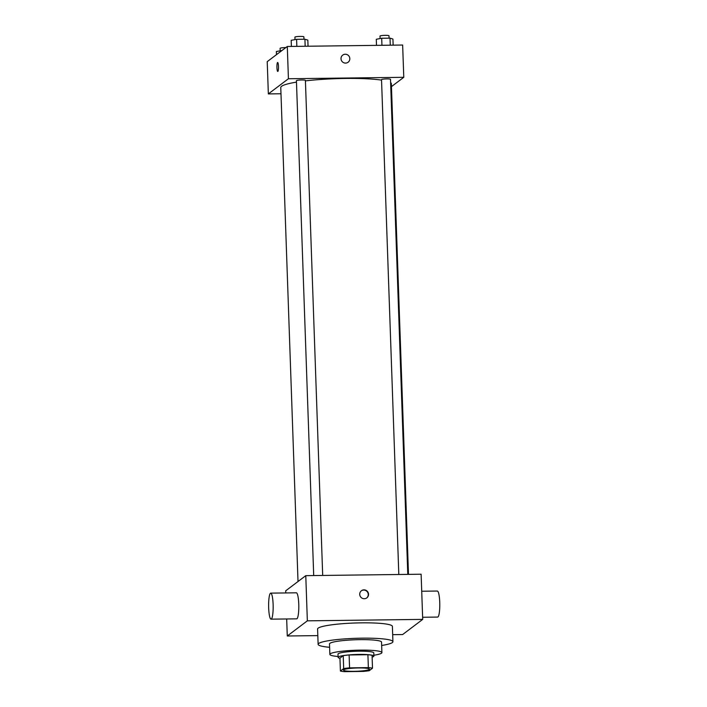 <?xml version="1.0" encoding="UTF-8"?>
<svg xmlns="http://www.w3.org/2000/svg" width="707" height="707" viewBox="0 0 707 707"><rect width="100%" height="100%" fill="white"/><g stroke="black" fill="none" stroke-linecap="round" stroke-linejoin="round"><path stroke-width="1.06" d="M343.637 669.794A13.018 1.635 -2 0 1 357.548 667.974A13.018 1.635 -2 0 1 369.461 669.184A13.018 1.635 -2 0 1 356.514 671.27A13.018 1.635 -2 0 1 343.443 670.095A13.018 1.635 -2 0 1 343.637 669.794M344.548 671.65L363.345 671.411A17.481 2.192 -2 0 0 369.24 670.696L372.509 668.221A17.481 2.192 -2 0 0 368.365 667.62L349.567 667.859A17.481 2.192 -2 0 0 343.673 668.583L340.403 671.049A17.481 2.192 -2 0 0 344.548 671.65M368.365 667.62L367.914 654.717L349.117 654.956L349.567 667.859M343.673 668.583L343.222 655.672L339.952 658.146L340.403 671.049M343.222 655.672A17.481 2.192 -2 0 1 349.117 654.956M367.914 654.717A17.481 2.192 -2 0 1 372.059 655.309L372.509 668.221M372.121 657.148A17.896 2.245 178 0 0 373.888 656.105A17.896 2.245 178 0 0 359.068 654.417A17.896 2.245 178 0 0 338.114 657.351A17.896 2.245 178 0 0 339.952 658.27M338.114 657.351L338.008 654.125A17.896 2.245 -2 0 1 338.264 653.728A17.896 2.245 -2 0 1 358.962 651.191A17.896 2.245 -2 0 1 373.782 652.879L373.888 656.105M373.862 655.248A26.035 3.261 178 0 0 381.913 652.596A26.035 3.261 178 0 0 360.349 650.131A26.035 3.261 178 0 0 329.869 654.408A26.035 3.261 178 0 0 338.087 656.494M381.913 652.596L381.541 642.106A26.035 3.261 178 0 0 359.987 639.649A26.035 3.261 178 0 0 329.506 643.927L329.869 654.408M381.665 645.473A37.427 4.693 178 0 0 392.924 641.709A37.427 4.693 178 0 0 361.94 638.174A37.427 4.693 178 0 0 318.123 644.324A37.427 4.693 178 0 0 329.621 647.294M318.123 644.324L317.584 629A37.427 4.693 -2 0 1 318.141 628.152A37.427 4.693 -2 0 1 361.401 622.849A37.427 4.693 -2 0 1 392.394 626.384L392.924 641.709M392.677 634.674L402.628 634.55L422.706 619.385L307.351 620.834L287.281 635.991L317.823 635.611M363.972 589.859A4.472 4.375 -127.1 0 1 366.827 597.866A4.472 4.375 -127.1 0 1 360.641 596.929A4.472 4.375 -127.1 0 1 363.972 589.859M422.706 619.385L421.125 574.217L305.778 575.657L307.351 620.834M305.778 575.657L285.699 590.822L285.778 592.943M270.728 593.129L296.366 592.811A13.018 2.271 89.3 0 1 298.761 604.14A13.018 2.271 89.3 0 1 296.693 618.846L271.055 619.164A13.018 2.271 -90.7 0 0 273.123 604.467A13.018 2.271 -90.7 0 0 270.728 593.129A13.018 2.271 -90.7 0 0 268.625 606.173A13.018 2.271 -90.7 0 0 271.055 619.164M286.68 618.97L287.281 635.991M366.677 597.972A4.472 4.375 52.9 0 0 363.69 590.071A4.472 4.375 52.9 0 0 361.295 590.831M421.717 591.238L437.35 591.043A13.018 2.271 89.3 0 1 439.781 604.034A13.018 2.271 89.3 0 1 437.668 617.078L422.627 617.264M305.424 80.89A55.323 6.929 -2 0 1 345.537 78.45A55.323 6.929 -2 0 1 381.541 80.103M390.618 82.613A55.323 6.929 -2 0 1 391.351 83.682L408.487 574.376M298.018 581.516L280.767 87.544A55.323 6.929 -2 0 1 281.589 86.289A55.323 6.929 -2 0 1 296.472 82.127M398.81 574.491L381.533 79.644A4.489 0.566 -2 0 1 381.594 79.538A4.489 0.566 -2 0 1 386.393 78.91A4.489 0.566 -2 0 1 390.503 79.325L407.789 574.384M313.705 575.56L296.427 80.704A4.489 0.566 -2 0 1 296.489 80.607A4.489 0.566 -2 0 1 301.686 79.971A4.489 0.566 -2 0 1 305.406 80.395L322.692 575.445M391.448 86.616L403.777 77.31L288.421 78.751L268.351 93.916L280.988 93.757M288.421 78.751L287.298 46.485L402.645 45.036L403.777 77.31M341.013 58.725A4.472 4.375 -127.1 0 1 348.913 56.039A4.472 4.375 -127.1 0 1 343.549 62.64A4.472 4.375 -127.1 0 1 341.013 58.725M287.298 46.485L267.219 61.65L268.351 93.916M277.763 71.451A4.472 0.778 89.3 0 1 276.941 67.262A4.472 0.778 89.3 0 1 277.559 62.534A4.472 0.778 89.3 0 1 277.657 62.499A4.472 0.778 89.3 0 1 278.487 66.962A4.472 0.778 89.3 0 1 277.763 71.451A4.472 0.778 89.3 0 1 276.932 67.271A4.472 0.778 89.3 0 1 277.551 62.534A4.472 0.778 89.3 0 1 277.657 62.499M342.727 55.102A4.472 4.375 -127.1 0 1 348.905 56.039A4.472 4.375 -127.1 0 1 348.118 62.243M281.969 50.506L276.366 51.505L276.481 54.651M280.184 50.807L280.096 48.332A4.489 0.566 -2 0 1 280.158 48.235A4.489 0.566 -2 0 1 285.831 47.59M308.04 46.229L307.828 40.113L304.92 39.221L296.595 39.318L291.178 40.326L291.399 46.432M304.92 39.221L305.168 46.264M296.595 39.318L296.843 46.37M294.987 39.619L294.907 37.144A4.489 0.566 -2 0 1 294.969 37.047A4.489 0.566 -2 0 1 299.768 36.419A4.489 0.566 -2 0 1 303.877 36.835L303.966 39.23M393.145 45.16L392.933 39.044L390.025 38.151L381.7 38.258L376.283 39.256L376.495 45.372M390.025 38.151L390.273 45.195M381.7 38.258L381.948 45.301M380.092 38.549L380.004 36.084A4.489 0.566 -2 0 1 380.074 35.977A4.489 0.566 -2 0 1 384.873 35.35A4.489 0.566 -2 0 1 388.983 35.765L389.071 38.16"/></g></svg>
